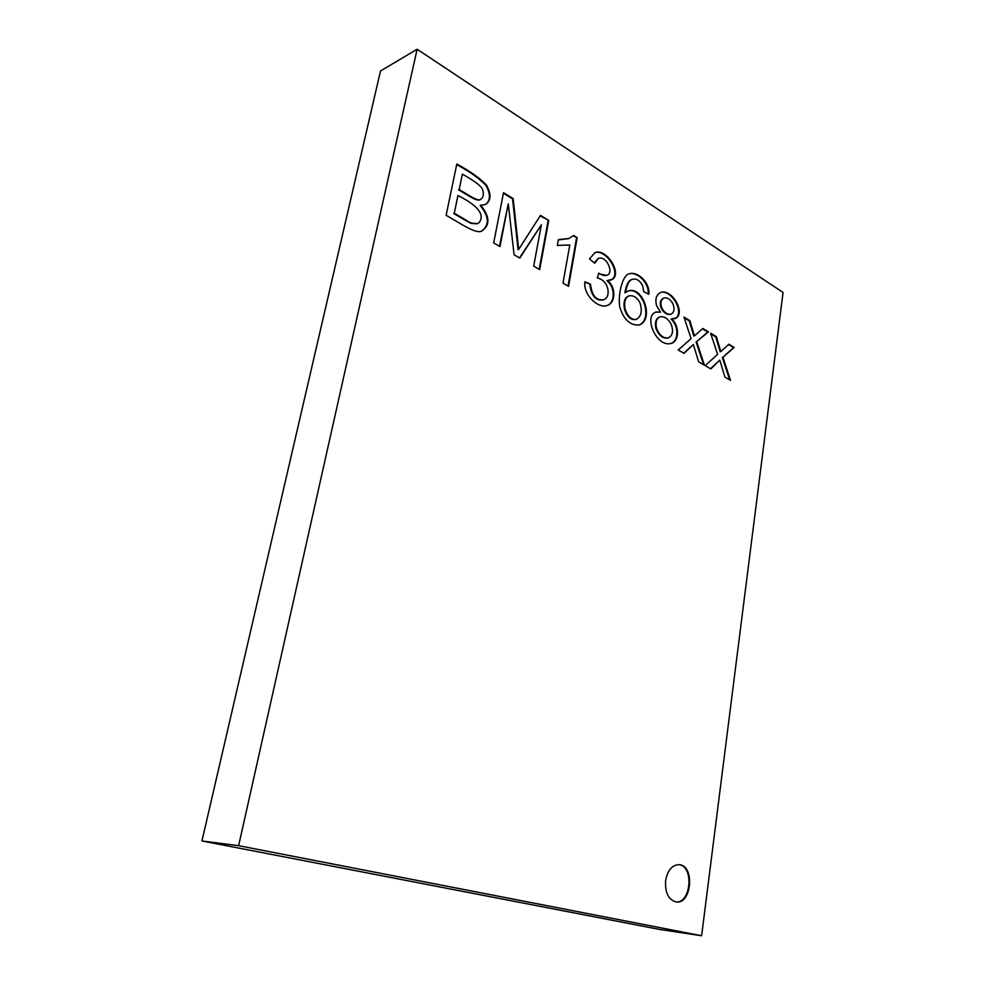 <?xml version="1.0" encoding="UTF-8"?>
<svg xmlns="http://www.w3.org/2000/svg" width="985" height="985" viewBox="0 0 985 985"><rect width="100%" height="100%" fill="white"/><g stroke="black" fill="none" stroke-linecap="round" stroke-linejoin="round"><path stroke-width="1.48" d="M705.198 365.657L710.825 368.919L719.764 360.116L724.948 377.12L730.501 380.333L722.953 357.223L734.219 347.459L728.875 344.233L720.786 351.559L716.366 336.661L710.628 333.201L717.572 354.378L705.198 365.657M678.209 349.995L684.033 353.369L693.341 344.528L698.673 361.864L704.423 365.201L696.666 341.635L708.4 331.846L702.859 328.51L694.437 335.86L689.894 320.667L683.947 317.071L691.088 338.68L678.209 349.995M660.553 312.159L656.059 312.023C643.02 316 656.515 347.705 671.068 343.445C678.973 341.573 680.056 326.7 671.721 318.844L676.646 317.823C684.92 311.297 671.832 289.024 660.96 292.323C656.367 294.416 654.902 298.886 656.576 305.719L660.553 312.159L655.751 312.122M584.918 281.747C582.911 294.429 597.796 308.798 607.056 305.535C615.785 303.208 616.216 287.238 607.622 280.528L612.707 279.149C622.027 272.402 605.997 247.961 594.989 252.64L589.473 258.895L594.669 263.192L598.474 258.353C606.698 255.435 614.221 273.153 606.92 275.258C604.581 275.948 601.86 275.246 598.769 273.14L597.292 277.967C609.235 280.503 611.254 297.372 603.645 299.748C596.27 300.745 591.874 295.549 590.483 284.148L584.918 281.747M568.567 286.376L577.173 237.644L573.627 235.477L568.911 238.481L558.396 239.65L557.35 245.425L569.786 244.982L562.989 283.138L568.567 286.376M493.67 242.913L499.974 246.582L508.272 203.846L514.096 254.77L519.834 258.107L541.368 224.765L533.685 266.135L539.694 269.631L548.756 220.431L540.494 215.37L518.689 249.414L513.16 198.601L503.52 192.678L493.67 242.913M446.119 215.321C460.401 223.299 476.371 234.664 481.911 230.933C490.259 225.196 489.877 216.601 480.766 205.175L485.445 204.584C491.195 200.681 491.527 194.156 486.442 185.032C479.633 177.965 469.759 170.959 456.806 164.027L446.119 215.321M701.615 935.75L238.629 845.684L417.147 49.25L783.063 292.459L701.615 935.75L659.741 929.471L201.937 840.968L380.505 70.982L417.147 49.25M665.638 880.516C664.9 892.508 668.359 899.637 676.005 901.94C691.839 904.735 695.053 865.396 679.182 864.682C672.189 864.867 667.67 870.137 665.638 880.516M648.807 294.269C650.248 282.695 637.591 271.035 629.526 273.719C622.815 274.396 617.693 293.85 619.725 306.963C623.628 319.583 630.141 325.592 639.265 324.976C654.348 319.743 643.217 286.007 628.344 290.895L625.475 292.557C627.002 284.283 629.403 279.839 632.69 279.26C636.581 278.41 639.893 280.54 642.626 285.65L643.747 291.708L648.807 294.269M238.629 845.684L201.937 840.968M470.239 196.163L459.17 189.526L462.359 174.148C473.477 180.341 480.077 185.143 482.158 188.541C484.14 193.639 483.647 197.246 480.655 199.389C479.35 200.595 475.866 199.512 470.239 196.163L469.636 196.434C475.262 199.783 478.735 200.854 480.052 199.647L480.348 199.512M462.359 174.148L459.17 189.526M458.567 189.809L469.636 196.434M467.112 220.726L454.282 213.24L457.926 195.559C477.466 205.139 485.42 214.865 479.018 222.684L477.503 223.681L471.741 223.164L466.496 220.985L471.138 223.423L477.196 223.792M457.926 195.559L454.282 213.24M453.666 213.499L466.496 220.985M480.766 205.175L480.151 205.434C489.176 216.589 489.668 225.134 481.603 231.044M456.683 164.606C469.426 171.427 479.129 178.31 485.802 185.266C490.838 194.193 490.616 200.681 485.137 204.708M499.469 246.287L508.272 203.846M519.501 257.91L541.368 224.765M540.211 215.814L548.756 220.431M548.14 220.677L539.177 269.324M503.409 193.245L512.557 198.859L518.073 249.648L518.689 249.414M573.27 235.871L577.173 237.644M576.557 237.877L568.037 286.069M558.347 239.934L568.604 238.604M584.893 282.215L590.483 284.148M607.622 280.528L606.994 280.737C615.477 287.349 615.194 303.023 606.748 305.633M594.681 252.763C605.787 248.626 621.264 272.722 612.079 279.358L610.503 280.306M598.597 273.682L606.6 275.357M598.178 258.476L594.25 262.847M589.855 284.357C591.259 295.746 595.642 300.942 603.017 299.945L603.325 299.834M628.861 295.968L628.541 296.066C624.724 297.605 623.333 301.841 624.367 308.748C626.854 316.628 630.634 320.223 635.707 319.534L636.014 319.423M624.995 308.551C623.961 301.644 625.352 297.408 629.169 295.857C633.577 295.143 637.221 297.556 640.09 303.097C642.442 311.223 641.186 316.628 636.322 319.349C631.262 320.039 627.482 316.444 624.995 308.551L624.367 308.748M628.036 290.994C642.688 286.795 653.486 319.374 638.945 325.062M629.218 273.83C637.16 271.565 649.312 282.757 648.192 293.961M632.37 279.371L632.062 279.457C628.775 280.048 626.374 284.48 624.847 292.754L625.475 292.557M663.804 298.036L663.484 298.123C660.085 300.08 659.408 303.577 661.428 308.588C663.853 312.861 666.796 314.818 670.243 314.449L670.551 314.338M662.055 308.403C660.024 303.38 660.713 299.896 664.112 297.938C667.498 297.396 670.428 299.341 672.903 303.762C674.922 309.007 674.245 312.504 670.871 314.264C667.424 314.634 664.481 312.676 662.055 308.403L661.428 308.588M659.95 316.924L659.63 316.998C656.059 318.315 654.779 321.972 655.776 327.968C658.497 335.208 662.449 338.594 667.633 338.101L667.941 338.003M656.404 327.783C655.407 321.787 656.687 318.13 660.258 316.813C664.518 316.284 668.125 318.709 671.093 324.077C673.654 331.046 672.706 335.663 668.261 337.929C663.077 338.409 659.125 335.035 656.404 327.783L655.776 327.968M671.721 318.844L671.093 319.029C679.305 326.761 678.394 341.352 670.76 343.531M660.652 292.422C671.61 289.688 684.132 311.568 676.018 317.995L674.614 318.808M683.75 353.209L693.341 344.528M702.477 328.83L707.772 332.019L696.666 341.635M696.038 341.807L703.586 364.721M707.772 332.019L708.4 331.846M684.181 317.773L689.266 320.851L693.809 336.033L694.437 335.86M689.266 320.851L689.894 320.667M710.53 368.747L719.764 360.116M728.518 344.553L733.591 347.619L722.953 357.223M722.325 357.383L729.663 379.853M733.591 347.619L734.219 347.459M710.85 333.89L715.738 336.833L720.158 351.731L720.786 351.559M715.738 336.833L716.366 336.661M678.85 864.658C694.265 865.938 691.138 904.021 675.673 901.891M612.079 279.358L612.707 279.149M676.018 317.995L676.646 317.823M568.296 238.715L568.911 238.481M606.292 275.468L606.92 275.258M597.858 258.575L598.474 258.353M603.017 299.945L603.645 299.748M628.541 296.066L629.169 295.857M632.062 279.457L632.69 279.26M635.707 319.534L636.322 319.349M663.484 298.123L664.112 297.938M659.63 316.998L660.258 316.813M667.633 338.101L668.261 337.929M670.243 314.449L670.871 314.264"/></g></svg>
